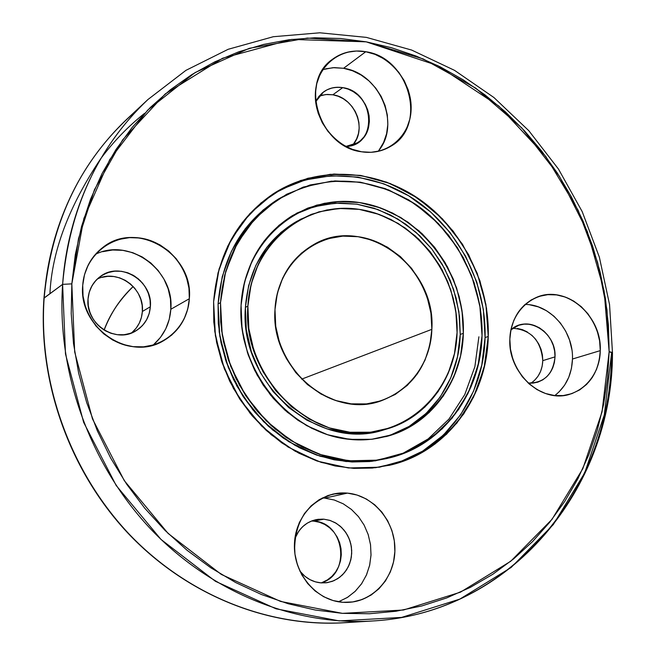 <?xml version="1.0" encoding="UTF-8"?>
<svg xmlns="http://www.w3.org/2000/svg" width="656" height="656" viewBox="0 0 656 656"><rect width="100%" height="100%" fill="white"/><g stroke="black" fill="none" stroke-linecap="round" stroke-linejoin="round"><path stroke-width="0.98" d="M104.156 330.075C110.684 313.068 120.36 298.554 133.184 286.516C120.36 298.554 110.684 313.068 104.156 330.075C109.445 314.954 119.121 300.432 133.184 286.516C120.319 298.546 110.61 313.051 104.05 330.009M43.936 298.267L44.157 297.906C38.228 381.726 69.7 470.401 127.781 532.664C186.14 594.689 267.599 627.398 343.883 622.757C267.336 627.407 185.796 594.639 127.469 532.672C69.429 470.475 38.015 381.972 43.944 298.193L44.157 297.906C47.904 245.352 67.683 175.3 127.116 118.941C78.261 165.378 50.537 225.123 43.944 298.193L62.615 284.36L71.832 283.868L78.499 238.612L94.456 189.682L122.615 139.876L165.246 93.923L222.63 58.228L291.772 39.409L366.171 41.836L437.585 65.534L498.806 106.059L545.841 156.546L578.157 210.297L597.6 262.367L606.997 309.911L609.145 351.739L612.483 352.936L611.523 353.527C611.72 489.007 509.892 613.729 372.206 620.994C293.724 625.775 209.674 591.884 149.33 527.572C89.273 463.021 56.629 371.091 62.615 284.36L71.832 283.868L71.217 313.568L73.497 343.473L78.663 373.231L86.666 402.522L97.424 430.992L110.815 458.323L126.682 484.194L144.837 508.326L165.066 530.45L187.124 550.327L210.748 567.743L235.668 582.536L261.596 594.574L288.222 603.758L315.265 610.023L342.424 613.352L369.418 613.745L395.97 611.253L421.824 605.947L446.72 597.928L470.45 587.325L492.787 574.279L513.55 558.961L532.582 541.553L549.728 522.242L564.865 501.233L577.895 478.749L588.727 454.985L597.304 430.188L603.586 404.563L607.53 378.34L609.145 351.739L608.424 324.982L605.39 298.291L600.092 271.879L592.565 245.959L582.889 220.736L571.138 196.406L557.403 173.176L541.79 151.224L524.423 130.741L505.423 111.897L484.94 94.858L463.128 79.786L440.16 66.814L416.216 56.096L391.484 47.732L366.171 41.836L340.505 38.499L314.691 37.786L288.968 39.754L263.589 44.419L238.792 51.791L214.815 61.844L191.929 74.522L170.363 89.757L150.372 107.428L132.184 127.395L116.014 149.494L102.074 173.52L90.536 199.235L81.574 226.394L75.301 254.708L71.832 283.868L74.686 352.001L92.48 418.905L124.271 480.602L168.108 533.435L221.293 574.418L280.563 601.429L342.424 613.352L403.44 610.023L460.438 592.179L510.688 561.282L552.016 519.339L582.815 468.704L602.028 411.952L609.145 351.739L612.483 352.953C612.712 488.589 510.368 613.737 372.206 620.994C293.724 625.775 209.674 591.884 149.33 527.572C89.273 463.021 56.629 371.091 62.615 284.36L71.832 283.868L83.861 218.505L109.757 159.564L147.657 110.142L195.127 72.554L249.329 48.298L307.32 38.073L366.171 41.836L423.145 58.917L475.739 88.15L521.799 127.945L559.486 176.415L587.3 231.445L604.102 290.715L609.145 351.739C612.499 352.256 613.294 352.854 611.523 353.527L604.283 414.953L584.701 472.878L553.303 524.595L511.139 567.473L459.84 599.1L401.628 617.411L339.275 620.912L276.028 608.817L215.406 581.282L161.007 539.445L116.161 485.465L83.665 422.407L65.485 354.002L62.615 284.36C66.387 229.985 86.723 157.571 147.879 99.581C97.752 147.174 69.331 208.764 62.615 284.36L44.157 297.906C50.766 224.844 78.417 165.189 127.116 118.941L147.879 99.581L185.919 70.364L228.198 49.282L273.306 36.72L319.816 32.8L366.36 37.376L411.665 50.069L454.534 70.356L493.911 97.514L528.834 130.733L558.486 169.092L582.184 211.585L599.354 257.127L609.555 304.605L612.483 352.83M144.574 113.332C128.264 126.28 113.701 141.335 100.868 158.49C68.88 206.304 51.898 251.363 49.93 293.667M534.665 380.234L538.018 376.216L540.544 371.485L542.151 366.228L542.783 360.644C542.307 370.648 538.314 378.184 530.819 383.252C538.314 378.184 542.307 370.648 542.783 360.644L555.017 356.864C554.14 369.91 548.178 378.405 537.133 382.341L528.269 383.12L533.09 383.129L538.109 382.038L542.75 379.857L546.842 376.667L550.22 372.608L552.77 367.827L554.386 362.514L555.017 356.864C553.131 374.24 544.218 382.989 528.269 383.12M600.281 350.624C598.838 373.297 588.498 387.901 569.244 394.445C541.102 403.276 507.941 372.723 509.843 339.201L510.983 329.419L513.853 320.276L518.314 312.108L524.185 305.237L531.245 299.923L539.207 296.356L547.76 294.675L556.575 294.913L565.308 297.07L573.647 301.038L581.273 306.672L587.899 313.748L593.286 322.006L597.239 331.132L599.6 340.792L600.281 350.624L599.256 360.251L596.558 369.32L592.286 377.495L586.579 384.441L579.666 389.91L571.786 393.666L563.25 395.56L554.377 395.502L545.521 393.502L537.018 389.607L529.203 383.965L522.397 376.806L516.871 368.401L512.844 359.078L510.466 349.213L509.843 339.201C511.262 318.34 520.429 304.277 537.362 296.996C566.177 284.958 602.003 315.831 600.281 350.624C600.019 377.274 578.715 398.479 554.377 395.502C530.032 392.928 508.925 366.368 509.843 339.201C510.401 311.985 532.533 291.387 556.575 294.913C580.626 298.045 600.904 324.007 600.281 350.624L572.475 359.021C573.623 331.239 550.261 304.195 525.046 304.458C550.261 304.195 573.623 331.239 572.475 359.021C571.843 374.625 565.964 386.802 554.812 395.552C565.964 386.802 571.843 374.625 572.475 359.021L571.45 368.41L568.785 377.257L564.57 385.228L558.969 392.009M294.872 538.633C300.571 525.284 310.239 518.806 323.867 519.183L318.111 519.298L312.518 520.626L307.287 523.127L302.629 526.702L298.726 531.221L294.872 538.633C298.997 528.269 306.147 521.922 316.323 519.585L323.867 519.183L329.55 520.29L334.954 522.561L339.874 525.907L344.121 530.212L347.541 535.304L350.001 540.995L351.411 547.063L351.714 553.287L350.903 559.429L349 565.251L346.081 570.54L342.252 575.082L337.651 578.715L332.453 581.29L326.86 582.7L321.079 582.889C312.584 582.093 305.516 578.141 299.866 571.048L304.884 576.255L309.878 579.601L315.347 581.839L321.079 582.889C312.584 582.093 305.516 578.141 299.866 571.048M323.867 519.183L313.789 521.143C344.949 522.225 351.255 574.943 321.005 582.881C351.255 574.943 344.949 522.225 313.789 521.143L311.403 521.044L313.789 521.143L323.867 519.183L330.001 520.429L335.782 523.029L340.964 526.866L345.318 531.77L348.648 537.526L350.812 543.881L351.723 550.556L351.321 557.247L349.64 563.676L346.737 569.547L342.744 574.59L337.832 578.6L332.215 581.372L326.155 582.79L321.079 582.889L327.672 582.569L333.986 580.667L339.701 577.28L344.548 572.59L348.27 566.825L350.698 560.281L351.714 553.287L351.28 546.186L349.402 539.322L346.188 533.041L341.784 527.645L336.421 523.414L330.345 520.544L323.867 519.183L313.789 521.143L319.415 522.233L324.753 524.472L329.615 527.785L333.822 532.032L337.192 537.059L339.628 542.676L341.013 548.67L341.309 554.812L340.505 560.872L338.619 566.62L335.724 571.843L331.928 576.337L327.369 579.92L322.227 582.462M347.426 493.115C374.109 495.411 396.109 522.594 394.871 551.466C394.035 580.371 369.918 604.373 342.883 602.306C318.463 600.74 296.824 577.961 294.634 551.229C294.462 521.364 307.303 502.299 333.158 494.025L347.426 493.115L324.786 498.125L322.26 497.961L324.786 498.125L347.426 493.115L357.102 495.05L366.286 498.97L374.65 504.726L381.874 512.09L387.688 520.79L391.894 530.499L394.313 540.856L394.871 551.466L393.534 561.954L390.353 571.917L385.433 580.97L378.947 588.776L371.14 595.033L362.301 599.477L352.756 601.937L342.883 602.306L333.059 600.543L323.679 596.722L315.093 590.974L307.664 583.52L301.686 574.656L297.389 564.734L294.954 554.14L294.47 543.299L295.954 532.639L299.333 522.586L304.474 513.517L311.165 505.801L319.136 499.708L328.074 495.485L337.619 493.263L347.426 493.115C372.813 495.337 394.231 520.044 394.887 547.588C395.839 575.123 375.667 600.15 350.115 602.249L342.883 602.306C315.839 600.666 292.871 572.827 294.47 543.299C295.667 513.738 320.759 490.393 347.426 493.115L324.786 498.125L334.281 500.003L343.293 503.841L351.477 509.482L358.529 516.698L364.195 525.226L368.254 534.738L370.55 544.874L371.009 555.263L369.59 565.497L366.36 575.197L361.423 583.996L354.953 591.548L347.204 597.559L338.463 601.773L347.204 597.559L354.953 591.548L361.423 583.996L366.36 575.197L369.59 565.497L371.009 555.263L370.55 544.874L368.254 534.738L364.195 525.226L358.529 516.698L351.477 509.482L343.293 503.841L334.281 500.003L324.786 498.125L334.232 499.987L343.203 503.792L351.362 509.384L358.406 516.543L364.072 524.997L368.155 534.435L370.501 544.513L371.025 554.837L369.697 565.037L366.565 574.73L361.735 583.537L355.388 591.13L347.754 597.214L339.103 601.544M132.036 332.485L136.136 328.197L139.302 323.129L141.401 317.488L142.368 311.485L150.363 306.737L149.158 313.666L146.46 320.062L142.409 325.622L137.186 330.058L131.052 333.141L124.32 334.716L117.317 334.699L110.405 333.076L103.919 329.927L98.211 325.417L93.562 319.759L90.208 313.24L88.33 306.213L88.027 299.013L89.298 292.027L92.078 285.598L96.227 280.055L101.524 275.676L107.707 272.675L114.447 271.19L121.426 271.297L128.273 272.986L134.669 276.16L140.286 280.661L144.861 286.262L148.158 292.691L150.027 299.628L150.363 306.737C149.412 317.52 144.459 325.647 135.489 331.1C115.374 343.801 85.329 323.687 88.027 299.013L89.052 292.879L91.25 287.139L94.521 282.014L98.744 277.709L103.755 274.38L109.347 272.158L115.317 271.117L121.426 271.297L127.436 272.691L133.127 275.233L138.293 278.825L142.721 283.343L146.255 288.591L148.764 294.396L150.15 300.514L150.363 306.737L149.396 312.822L147.272 318.529L144.074 323.654L139.925 328L134.98 331.387L129.412 333.683L123.451 334.806L117.317 334.699L111.249 333.363L105.485 330.854L100.245 327.254L95.735 322.711L92.143 317.397L89.601 311.518L88.207 305.311L88.027 299.013C88.888 289.37 93.078 281.793 100.598 276.299C120.589 260.998 153.078 281.096 150.363 306.737L142.368 311.485C144.746 288.156 117.276 268.378 97.096 279.185C117.276 268.378 144.746 288.156 142.368 311.485L142.163 305.343L140.794 299.292L138.318 293.568L134.824 288.386L130.446 283.933L125.353 280.391L119.72 277.882L113.783 276.52L107.74 276.34L101.844 277.373M153.586 344.671L160.458 337.422L165.738 328.877L169.232 319.374L170.822 309.271C169.732 323.843 163.828 335.782 153.102 345.081C163.828 335.782 169.732 323.843 170.822 309.271L189.338 298.718C187.911 327.483 161.835 350.156 133.119 346.663C104.386 343.605 80.475 314.609 82.73 285.245C84.558 255.824 111.676 233.88 139.982 238.013C168.313 241.72 191.183 269.993 189.338 298.718C187.698 317.848 178.785 332.026 162.614 341.268C128.264 361.546 78.179 326.967 82.73 285.245L84.501 274.692L88.289 264.844L93.923 256.078L101.188 248.731L109.773 243.081L119.359 239.342L129.552 237.636L139.982 238.013L150.232 240.457L159.925 244.852L168.707 251.035L176.251 258.759L182.27 267.738L186.558 277.644L188.944 288.099L189.338 298.718L187.723 309.099L184.156 318.865L178.752 327.631L171.716 335.077L163.303 340.899L153.816 344.867L143.631 346.819L133.119 346.663L122.705 344.392L112.799 340.079L103.779 333.896L96.014 326.073L89.815 316.914L85.436 306.787L83.041 296.086L82.73 285.245C84.14 269.362 90.872 256.734 102.926 247.369C136.932 219.686 193.914 254.233 189.338 298.718L170.822 309.271C174.652 270.461 129.511 237.119 95.382 254.339M353.871 143.418L356.626 138.842L358.422 133.685L359.185 128.158L358.889 122.459L357.553 116.809L355.224 111.422L351.993 106.502L347.975 102.229L343.318 98.769L338.209 96.26L332.838 94.792C355.15 97.605 367.721 130.068 352.354 145.238C367.721 130.068 355.15 97.605 332.838 94.792L342.727 87.633C368.205 90.774 379.143 130.413 357.823 142.631L345.884 146.452L351.026 145.632L355.987 143.697L360.374 140.737L364.023 136.866L366.811 132.241L368.615 127.026L369.377 121.434L369.082 115.669L367.721 109.954L365.367 104.501L362.087 99.515L358.028 95.186L353.322 91.676L348.164 89.134L342.727 87.633C375.101 91.651 378.209 146.099 345.884 146.452M365.761 51.734C409.516 57.482 427.819 126.001 390.787 146.272C382.03 151.528 372.305 153.365 361.604 151.782L352.239 149.306L343.285 144.968L335.101 138.941L328.008 131.446L322.293 122.779L318.185 113.275L315.848 103.32L315.364 93.316L316.758 83.64L319.964 74.686L324.843 66.789L331.214 60.27L338.799 55.358L347.311 52.234L356.413 51.02L365.761 51.734L374.994 54.35L383.768 58.745L391.755 64.764L398.659 72.168L404.227 80.68L408.245 89.979L410.574 99.72L411.123 109.544L409.861 119.072L406.835 127.961L402.153 135.866L395.978 142.483L388.541 147.551L380.111 150.872L371.017 152.307L361.604 151.782C319.513 147.223 298.898 82.156 332.215 59.466C342.006 52.234 353.19 49.651 365.761 51.734C391.23 56.145 412.263 83.082 411.123 109.544C410.361 136.071 387.384 156.046 361.604 151.782C335.815 147.912 313.896 120.319 315.364 93.316C316.454 66.24 340.325 46.92 365.761 51.734L343.58 68.281L365.761 51.734L343.58 68.281L333.01 67.683L322.826 69.61L333.01 67.683L343.58 68.281L334.437 67.617L325.532 68.839M343.58 68.281C379.914 73.169 401.415 124.952 378.061 151.372C401.415 124.952 379.914 73.169 343.58 68.281L352.6 70.799L361.177 75.063L368.975 80.901L375.716 88.101L381.136 96.375L385.056 105.427L387.311 114.923L387.827 124.492L386.573 133.791L383.596 142.459L378.996 150.175M388.934 465.416C444.588 451.73 483.997 397.413 485.071 337.594L488.253 336.471C487.195 397.028 446.949 451.91 390.41 465.071L372.321 468.056L353.773 468.376L335.101 465.973L316.659 460.873L298.8 453.148L281.867 442.923L266.205 430.369L252.109 415.724L239.883 399.266L229.756 381.3L221.941 362.194L216.587 342.301L213.79 322.039L213.61 301.776L217.997 272.962L227.714 246.189L242.285 222.523L261.063 202.884L283.228 187.96L307.869 178.26L334.002 174.053L360.628 175.414L386.745 182.196L411.419 194.069L433.796 210.56L453.083 231.027L468.638 254.725L479.93 280.817L486.547 308.386L488.253 336.471L484.948 364.072L476.715 390.197L463.776 413.895L446.547 434.239L425.596 450.426L401.669 461.758L375.626 467.712L348.467 467.966L321.26 462.406L295.102 451.18L271.092 434.657L250.256 413.493L233.479 388.524L221.482 360.8L214.766 331.469L213.61 301.776C217.546 254.143 237.546 218.079 273.609 193.586C316.733 165.829 374.297 168.592 418.208 198.415C462.086 228.378 489.671 282.851 488.253 336.471L484.071 367.918L473.484 397.257L456.888 423.071L434.985 444.046L408.762 459.044L379.439 467.211L348.467 467.966L317.43 461.143L287.976 446.974L261.719 426.113L240.121 399.627L224.385 368.934L215.389 335.716L213.61 301.776L219.071 268.985L231.404 239.063L249.862 213.569L273.372 193.741L300.637 180.474L330.214 174.316L360.628 175.414L390.377 183.59L418.085 198.333L442.48 218.883L462.472 244.221L477.166 273.175L485.899 304.392L488.253 336.471L485.071 337.594L483.382 309.599L476.789 282.121L465.539 256.111L450.032 232.495L430.795 212.093L408.491 195.668L383.883 183.836L357.84 177.087L331.288 175.742L305.229 179.941L280.661 189.625M277.939 199.326L275.881 200.629C241.129 223.868 221.859 258.308 218.087 303.949L220.498 302.654C224.278 256.857 243.589 222.302 278.439 199.006C323.941 173.578 369.705 175.373 415.74 204.385C457.33 232.978 483.423 284.761 482.045 335.683L480.438 308.91L474.124 282.613L463.366 257.726L448.524 235.127L430.115 215.619L408.778 199.916L385.244 188.616L360.341 182.188L334.978 180.925L310.091 184.967L286.639 194.25L265.557 208.485L247.714 227.214L233.872 249.747L224.655 275.233L220.498 302.654L221.621 330.886L228.009 358.775L239.415 385.146L255.364 408.893L275.176 429.032L298.004 444.768L322.875 455.477L348.762 460.807L374.617 460.602L399.422 454.969L422.234 444.21L442.21 428.827L458.651 409.459L471.008 386.901L478.88 361.997L482.045 335.683C481.004 393.026 443.112 444.965 389.803 457.831L372.534 460.824L354.814 461.25L336.963 459.069L319.316 454.305L302.219 447.007L286 437.314L270.994 425.383L257.488 411.435L245.762 395.74L236.045 378.61L228.542 360.365L223.393 341.366L220.695 322.006L220.498 302.654L225.672 271.445L237.382 242.966L254.913 218.678L277.258 199.768L303.203 187.091L331.37 181.179L360.341 182.188L388.705 189.945L415.133 203.975L438.405 223.548L457.478 247.714L471.492 275.323L479.815 305.097L482.045 335.683L478.044 365.663L467.917 393.625L452.074 418.2L431.181 438.151L406.179 452.402L378.25 460.127L348.762 460.807L319.234 454.272L291.231 440.758L266.262 420.898L245.729 395.707L230.773 366.515L222.212 334.921L220.498 302.654L218.087 303.949L218.284 323.236L220.965 342.539L226.09 361.464L233.569 379.644L243.253 396.716L254.938 412.353L268.402 426.252L283.367 438.134L299.53 447.802L316.577 455.067L334.175 459.815L351.969 461.98L369.64 461.553L389.213 457.978M389.746 435.428L409.123 426.408L426.121 413.444L440.151 397.077L450.721 377.954L457.486 356.823L460.233 334.462C459.216 381.653 428.909 424.448 385.794 436.683C428.926 424.424 459.216 381.636 460.233 334.462L463.341 333.322C462.349 381.21 431.246 424.53 387.294 436.273L372.518 439.192L357.315 439.881L341.965 438.298L326.762 434.461L312.01 428.425L297.996 420.299L285.007 410.213L273.306 398.372L263.13 385.006L254.692 370.369L248.157 354.748L243.655 338.48L241.285 321.866L241.072 305.245C244.335 265.229 261.441 235.365 292.371 215.644L307.869 208.067L324.392 203.294L341.546 201.433L358.889 202.474L376.011 206.369L392.501 212.995L407.991 222.187L422.12 233.7L434.567 247.246L445.047 262.523L453.329 279.161L459.225 296.774L462.587 314.97L463.341 333.322L460.594 355.757L453.821 376.962L443.226 396.142L429.163 412.558L412.116 425.564L392.69 434.616L371.599 439.299L349.656 439.372L327.713 434.772L306.664 425.629L287.361 412.255L270.616 395.174L257.136 375.068L247.484 352.748L242.056 329.156L241.072 305.245L244.532 282.014L252.273 260.391L263.942 241.236L279.013 225.27L296.865 213.093L316.758 205.115L337.906 201.581L359.496 202.556L380.718 207.96L400.808 217.53L419.036 230.879L434.764 247.501L447.449 266.787L456.633 288.025L462.004 310.477L463.341 333.322C461.98 395.207 409.967 445.785 349.656 439.372C289.312 433.928 237.054 370.107 241.072 305.245C244.18 240.276 300.981 193.094 359.496 202.556C418.085 211.093 465.555 271.518 463.341 333.322L460.233 334.462L458.897 311.682L453.558 289.312L444.399 268.14L431.755 248.927L416.076 232.363L397.897 219.055L377.872 209.526L356.708 204.147L335.175 203.18L314.085 206.714L294.249 214.668M296.537 221.482L294.208 222.868C264.762 241.334 248.493 269.509 245.393 307.393L247.886 306.106C250.986 268.107 267.295 239.842 296.824 221.318L311.395 214.323L326.926 209.969L343.014 208.313L359.283 209.379L375.33 213.118L390.796 219.407L405.301 228.083L418.528 238.923L430.18 251.683L439.987 266.041L447.736 281.678L453.239 298.226L456.379 315.306L457.076 332.535L455.822 311.001L450.77 289.845L442.111 269.821L430.156 251.65L415.322 235.996L398.143 223.425L379.209 214.43L359.209 209.371L338.881 208.477L318.98 211.831L300.268 219.375L283.49 230.863L269.337 245.893L258.39 263.925L251.125 284.261L247.886 306.106L248.829 328.582L253.938 350.755L263.007 371.722L275.676 390.623L291.403 406.687L309.534 419.274L329.32 427.901L349.951 432.247L370.599 432.214L390.443 427.835L408.745 419.348L424.809 407.122L438.069 391.681L448.073 373.633L454.469 353.666L457.076 332.535C456.109 377.331 427.179 417.847 386.236 429.147C320.604 451.172 241.375 382.259 247.886 306.106C250.764 245.049 304.089 200.539 359.209 209.371C414.403 217.325 459.208 274.282 457.076 332.535C455.756 390.861 406.671 438.372 349.951 432.247C293.207 427.04 244.163 367.065 247.886 306.106L245.393 307.393C238.882 383.284 317.857 451.943 383.309 429.983L385.892 429.245M431.853 329.345C429.18 365.015 412.198 388.869 380.898 400.914C331.321 419.315 270.157 367.458 274.995 309.534C277.365 280.005 290.255 258.366 313.65 244.606C364.638 214.094 436.379 266.779 431.853 329.345L429.844 345.261L424.965 360.275L417.38 373.805L407.351 385.351L395.24 394.453L381.48 400.726L366.581 403.916L351.132 403.85L335.724 400.521L320.964 394.01L307.459 384.572L295.749 372.567L286.319 358.463L279.554 342.826L275.733 326.294L274.995 309.534L277.357 293.216L282.72 277.996L290.838 264.475L301.366 253.159L313.888 244.475L327.877 238.727L342.801 236.119L358.078 236.701L373.133 240.432L387.409 247.148L400.381 256.578L411.583 268.361L420.611 282.047L427.146 297.152L430.943 313.109L431.853 329.345C430.73 373.338 393.518 408.713 351.132 403.85C308.722 399.676 272.363 354.986 274.995 309.534C276.988 263.999 316.586 230.322 358.078 236.701C399.619 242.425 433.591 285.417 431.853 329.345L301.629 379.152M332.838 94.792L325.811 94.53L319.136 96.145L325.811 94.53L332.838 94.792L342.727 87.633C335.577 86.51 329.181 87.945 323.547 91.947L315.651 101.787L318.75 96.621L322.473 92.783L326.909 89.88L331.895 88.011L337.241 87.256L342.727 87.633L332.838 94.792L327.401 94.423L322.112 95.177M542.783 360.644C540.97 340.554 531.007 329.771 512.885 328.295C531.007 329.771 540.97 340.554 542.783 360.644L555.017 356.864C556.099 336.659 535.403 318.685 518.535 325.368L510.893 329.878L514.435 327.295L519.101 325.179L524.128 324.154L529.318 324.269L534.468 325.499L539.38 327.803L543.873 331.083L547.776 335.224L550.95 340.07L553.262 345.425L554.64 351.091L555.017 356.864L542.783 360.644L542.414 354.945L541.061 349.345L538.773 344.056L535.632 339.275L531.77 335.183M527.317 331.936L522.455 329.665L517.363 328.451M383.621 429.893L367.713 433.042L347.131 433.083L326.565 428.745L306.836 420.16L288.755 407.622L273.076 391.616L260.457 372.78L251.412 351.878L246.328 329.779L245.393 307.393L248.632 285.614L255.873 265.344L266.787 247.369L280.916 232.38L295.503 222.113C265.286 240.449 248.583 268.87 245.393 307.393L247.886 306.106M460.233 334.462L459.495 316.282L456.191 298.259L450.393 280.793L442.242 264.294L431.91 249.124L419.651 235.635L405.711 224.155L390.427 214.947L374.117 208.239L357.184 204.221L339.997 203.007L322.973 204.656L306.532 209.157L291.075 216.439L306.5 209.166L322.949 204.656L339.972 203.007L357.159 204.221L374.1 208.231L390.402 214.938L405.695 224.147L419.635 235.627L431.902 249.116L442.234 264.286L450.385 280.793L456.191 298.25L459.495 316.282L460.233 334.462L463.341 333.322M398.692 462.48L422.562 451.18L443.456 435.043L460.643 414.764L473.55 391.148L481.775 365.105L485.071 337.594C486.49 284.417 459.298 230.379 415.904 200.441C372.485 170.642 315.438 167.436 272.338 194.422M387.425 458.429L371.722 461.332L345.942 461.537L320.128 456.24L295.331 445.563L272.576 429.893L252.831 409.82L236.931 386.163L225.566 359.882L219.202 332.092L218.087 303.949L222.236 276.619L231.437 251.223L245.237 228.755L263.031 210.084L276.365 200.326M189.338 298.718L170.822 309.271L170.453 298.947L168.141 288.779L163.984 279.161L158.121 270.436L150.773 262.933L142.221 256.947L132.774 252.691L122.779 250.338L112.619 249.993L102.672 251.683M142.368 311.485C141.671 320.333 138.006 327.516 131.372 333.027C138.006 327.516 141.671 320.333 142.368 311.485L150.363 306.737M571.827 349.443L569.539 340.038L565.693 331.149L560.437 323.105L553.959 316.217L546.505 310.739L538.346 306.885L529.794 304.81M137.703 109.626C82.738 156.333 51.553 219.096 44.157 297.906C38.228 381.726 69.7 470.401 127.781 532.664C186.14 594.689 267.599 627.398 343.883 622.757L372.206 620.994M170.822 309.271C174.652 270.461 129.511 237.119 95.382 254.348M388.86 465.432C444.555 451.771 483.997 397.438 485.071 337.594L488.253 336.471M277.111 199.859C241.629 222.991 221.958 257.685 218.087 303.949L220.498 302.654M357.914 621.478C280.128 630.736 194.898 600.593 133.217 538.322C71.807 475.838 38.023 384.35 44.157 297.906L62.615 284.36M71.832 283.868L74.686 352.001L92.48 418.905L124.271 480.602L168.108 533.435L221.293 574.418L280.563 601.429L342.424 613.352L403.44 610.023L460.438 592.179L510.688 561.282L552.016 519.339L582.815 468.704L602.028 411.952L609.145 351.739M245.393 307.393C238.792 383.949 319.128 452.804 384.744 429.557M218.087 303.949L219.793 336.11L228.321 367.598L243.228 396.683L263.696 421.783L288.574 441.578L316.495 455.034L345.942 461.537L375.339 460.856L403.194 453.157L428.13 438.946L448.966 419.061L464.776 394.559L474.878 366.696L478.888 336.807M485.071 337.594C486.498 284.401 459.282 230.354 415.871 200.424C372.436 170.626 315.372 167.436 272.281 194.455M315.651 101.787C321.325 90.856 330.353 86.141 342.727 87.633M510.893 329.878C527.055 314.208 556.559 332.444 555.017 356.864M389.771 465.219L390.41 465.071M386.884 436.388L387.294 436.273M273.06 193.938L273.609 193.586"/></g></svg>
